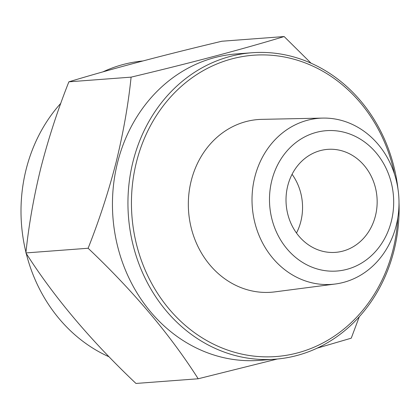 <?xml version="1.0" encoding="UTF-8"?>
<svg xmlns="http://www.w3.org/2000/svg" width="420" height="420" viewBox="0 0 420 420"><rect width="100%" height="100%" fill="white"/><g stroke="black" fill="none" stroke-linecap="round" stroke-linejoin="round"><path stroke-width="0.63" d="M345.513 121.664A83.291 73.432 85.7 0 0 322.781 118.094A83.291 73.432 85.7 0 0 252.536 189.851A83.291 73.432 85.7 0 0 305.503 280.969A83.291 73.432 85.7 0 0 335.26 284.014A83.291 73.432 85.7 0 0 398.816 208.819A83.291 73.432 85.7 0 0 345.513 121.664M322.781 118.094L261.907 119.354A86.604 76.356 85.7 0 0 188.874 193.966A86.604 76.356 85.7 0 0 243.941 288.708A86.604 76.356 85.7 0 0 274.885 291.874L335.26 284.014M348.49 133.555A70.376 62.05 85.7 0 0 271.829 180.437A70.376 62.05 85.7 0 0 314.68 268.165A70.376 62.05 85.7 0 0 391.34 221.282A70.376 62.05 85.7 0 0 348.49 133.555M287.731 185.871A51.65 45.538 85.7 0 0 335.459 252.368A51.65 45.538 85.7 0 0 375.438 215.849A51.65 45.538 85.7 0 0 327.71 149.357A51.65 45.538 85.7 0 0 287.731 185.871M296.494 233.042A51.65 45.538 85.7 0 0 300.836 221.461A51.65 45.538 85.7 0 0 292.073 174.29M284.151 36.551L221.923 41.228C162.477 55.372 111.463 68.901 68.875 81.821C57.761 109.841 48.426 138.521 40.871 167.864C33.752 196.828 28.76 225.183 25.893 252.929L88.121 248.252C99.346 219.875 108.68 191.195 116.12 162.204C123.296 132.893 128.289 104.538 131.098 77.144C190.543 63 241.563 49.471 284.151 36.551L311.047 63.194M142.784 60.984A153.662 135.476 85.7 0 0 102.942 71.862M60.806 103.299A153.662 135.476 85.7 0 0 26.119 169.433A153.662 135.476 85.7 0 0 25.956 252.357M397.997 189.163A153.662 135.476 85.7 0 0 252.005 52.747L236.513 53.912A153.662 135.476 85.7 0 0 117.569 162.556A153.662 135.476 85.7 0 0 259.56 360.376L275.053 359.21A153.662 135.476 85.7 0 0 393.997 250.567A153.662 135.476 85.7 0 0 399 202.493M252.005 52.747A153.662 135.476 85.7 0 0 133.061 161.39A153.662 135.476 85.7 0 0 275.053 359.21M394.543 174.258A151.079 133.203 85.7 0 0 267.797 55.03A151.079 133.203 85.7 0 0 136.474 162.047A151.079 133.203 85.7 0 0 228.454 350.369A151.079 133.203 85.7 0 0 393.02 249.727A151.079 133.203 85.7 0 0 397.814 217.749M277.331 359.016L198.193 378.772C170.147 334.73 133.455 291.223 88.121 248.252M359.31 316.706L351.246 338.179L317.179 348.138M68.875 81.821L131.098 77.144M25.893 252.929C53.938 296.971 90.626 340.478 135.965 383.45L198.193 378.772M26.224 253.444A153.662 135.476 85.7 0 0 109.069 356.806"/></g></svg>
